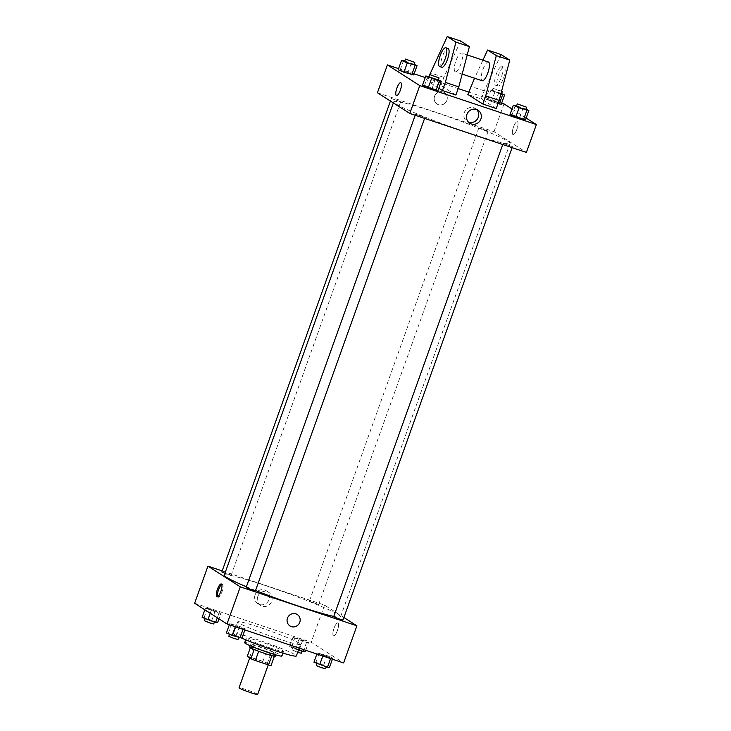 <?xml version="1.0" encoding="UTF-8"?>
<svg xmlns="http://www.w3.org/2000/svg" width="731" height="731" viewBox="0 0 731 731"><rect width="100%" height="100%" fill="white"/><g stroke="black" fill="none" stroke-linecap="round" stroke-linejoin="round"><path stroke-width="0.55" stroke-dasharray="3.65 2.74" d="M257.65 694.45A9.887 0.694 19.7 0 0 248.577 690.466A9.887 0.694 19.7 0 0 239.046 687.789M250.176 657.955A9.887 0.694 19.7 0 0 260.291 662.085A9.887 0.694 19.7 0 0 268.451 664.287A9.887 0.694 19.7 0 0 259.377 660.303A9.887 0.694 19.7 0 0 249.847 657.617A9.887 0.694 19.7 0 0 250.176 657.955M271.841 655.689L271.85 655.661A13.277 0.923 19.7 0 0 274.39 656.21L270.735 653.87A13.277 0.923 19.7 0 0 266.248 652.079L253.09 647.675L249.764 656.959L262.922 661.363A13.277 0.923 19.7 0 1 267.409 663.154L271.064 665.493M249.764 656.959A13.277 0.923 19.7 0 0 247.233 656.411M254.196 649.493L254.205 649.466A13.277 0.923 19.7 0 0 258.692 651.266L271.85 655.661M254.205 649.466L250.559 647.127L250.358 647.684M253.09 647.675A13.277 0.923 19.7 0 0 250.559 647.127M249.682 647.09A13.587 0.95 -160.3 0 1 262.795 650.773A13.587 0.95 -160.3 0 1 275.267 656.246M266.724 651.54A13.587 0.95 19.7 0 0 276.099 653.925A13.587 0.95 19.7 0 0 263.626 648.452A13.587 0.95 19.7 0 0 250.505 644.769A13.587 0.95 19.7 0 0 250.971 645.226A13.587 0.95 19.7 0 0 266.724 651.54M266.248 652.079L262.922 661.363M270.735 653.87L267.409 663.154M244.693 642.686A19.764 1.38 -160.3 0 1 263.772 648.05A19.764 1.38 -160.3 0 1 281.91 656.009M269.94 647.894A19.764 1.38 -160.3 0 1 246.356 638.044A19.764 1.38 -160.3 0 1 265.426 643.408A19.764 1.38 -160.3 0 1 283.573 651.367A19.764 1.38 -160.3 0 1 269.94 647.894M241.769 638.117A33.352 2.33 -160.3 0 1 233.564 633.466A33.352 2.33 -160.3 0 1 265.746 642.512A33.352 2.33 -160.3 0 1 296.366 655.954M277.524 638.483A33.352 2.33 19.7 0 0 300.523 644.349A33.352 2.33 19.7 0 0 269.903 630.917A33.352 2.33 19.7 0 0 237.712 621.862A33.352 2.33 19.7 0 0 238.854 622.986A33.352 2.33 19.7 0 0 277.524 638.483M332.806 658.101L330.787 658.001L317.272 652.911L327.049 655.606L332.806 658.101L330.787 658.001L317.272 652.911L327.049 655.606L332.806 658.101L332.413 659.198M308.5 642.558L306.49 642.458L292.967 637.368L302.753 640.064L308.5 642.558L306.49 642.458L292.967 637.368L302.753 640.064L308.5 642.558L305.732 650.288M194.638 603.267L311.232 642.238L343.597 662.944M245.269 628.843L243.249 628.742L229.735 623.653L239.521 626.348L245.269 628.843L243.249 628.742L229.735 623.653L239.521 626.348L245.269 628.843L244.876 629.948M220.972 613.3L218.953 613.199L205.438 608.11L207.449 608.21L220.972 613.3L218.953 613.199L205.438 608.11L207.449 608.21L220.972 613.3L218.989 618.837M246.393 586.746A61.769 4.313 19.7 0 0 255.558 590.474M333.784 616.416A61.769 4.313 19.7 0 0 340.564 616.8A61.769 4.313 19.7 0 0 283.866 591.918A61.769 4.313 19.7 0 0 224.262 575.151M222.206 570.911L324.527 605.113L343.89 617.494M309.542 601.339L318.679 604.5L309.542 601.339M342.985 620.043L333.674 616.708M255.448 590.785L246.146 587.45M221.84 571.907L230.978 575.078L224.901 573.351M324.527 605.113L311.232 642.238M255.092 594.897A7.694 7.337 122.6 0 0 268.259 601.184A7.694 7.337 122.6 0 0 266.221 590.749A7.694 7.337 122.6 0 0 255.092 594.897M333.437 635.769A6.798 1.974 -71.5 0 0 333.574 635.824A6.798 1.974 -71.5 0 0 337.594 630.012A6.798 1.974 -71.5 0 0 337.877 622.94A6.798 1.974 -71.5 0 0 333.93 628.523A6.798 1.974 -71.5 0 0 333.437 635.769A6.798 1.974 -71.5 0 0 333.564 635.824A6.798 1.974 -71.5 0 0 337.594 630.012A6.798 1.974 -71.5 0 0 337.877 622.94A6.798 1.974 -71.5 0 0 333.93 628.523A6.798 1.974 -71.5 0 0 333.437 635.769M221.749 584.462A6.798 1.974 108.5 0 1 222.416 584.352A6.798 1.974 108.5 0 1 222.544 584.407A6.798 1.974 108.5 0 1 222.06 591.653A6.798 1.974 108.5 0 1 218.112 597.236A6.798 1.974 108.5 0 1 217.646 596.752M257.751 596.597A7.694 7.337 122.6 0 0 270.918 602.883A7.694 7.337 122.6 0 0 268.88 592.448A7.694 7.337 122.6 0 0 257.751 596.597M289.951 625.974L289.951 625.974A6.798 6.488 -57.4 0 1 287.447 618.188A6.798 6.488 -57.4 0 1 297.27 614.524L297.27 614.524M395.855 103.848A61.769 4.313 19.7 0 0 459.041 129.67A61.769 4.313 19.7 0 0 510.064 143.413A61.769 4.313 19.7 0 0 453.366 118.523A61.769 4.313 19.7 0 0 393.753 101.764A61.769 4.313 19.7 0 0 395.855 103.848M400.478 101.682L391.341 98.521L400.478 101.682M503.339 143.486L512.477 146.648L503.339 143.486M415.811 114.228L424.949 117.399L415.811 114.228M479.043 127.943L488.18 131.114L479.043 127.943M377.434 92.755L494.019 131.717L526.393 152.423M476.63 109.513A7.694 7.337 122.6 0 0 464.267 112.656A7.694 7.337 122.6 0 0 468.534 122.178M513.482 127.057A6.798 1.974 -71.5 0 0 513.034 134.595A6.798 1.974 -71.5 0 0 517.064 128.775A6.798 1.974 -71.5 0 0 517.347 121.702A6.798 1.974 -71.5 0 0 513.482 127.057A6.798 1.974 108.5 0 1 517.347 121.702A6.798 1.974 108.5 0 1 517.064 128.775A6.798 1.974 108.5 0 1 513.034 134.595A6.798 1.974 108.5 0 1 513.482 127.057M503.997 103.875L494.019 131.717M512.011 109.001L526.165 118.056M442.995 91.932A6.798 6.488 122.6 0 0 437.056 104.04A6.798 6.488 122.6 0 0 446.175 101.81A6.798 6.488 122.6 0 0 442.995 91.932A6.798 6.488 -57.4 0 1 446.175 101.81A6.798 6.488 -57.4 0 1 434.863 95.514A6.798 6.488 -57.4 0 1 442.995 91.932M398.587 68.641L414.13 73.84M425.268 77.559L458.209 88.57M468.717 92.079L501.658 103.089M396.449 95.624L396.449 95.624A6.798 1.974 -71.5 0 0 400.314 90.278A6.798 1.974 -71.5 0 0 400.752 82.731L400.752 82.731M510.028 114.548L512.047 114.648L525.562 119.738L512.047 114.648L510.028 114.548M485.731 99.005L495.517 101.7L501.265 104.195L495.517 101.7L485.731 99.005L491.479 101.49L485.731 99.005L489.057 89.721L491.068 89.822L501.603 93.614M497.994 103.665L491.479 101.49L497.994 103.665M398.194 69.747L407.98 72.442L413.728 74.937L407.98 72.442L398.194 69.747M422.5 85.289L424.51 85.39L438.033 90.48L424.51 85.39L422.5 85.289M496.258 108.508L481.318 98.959L467.867 94.463M455.897 95.021L440.957 85.463L427.507 80.967L429.791 74.599M438.838 88.223L427.507 80.967M488.436 62.016A9.887 2.878 -71.5 0 0 482.698 70.139A9.887 2.878 -71.5 0 0 481.985 80.675M482.899 60.17L474.538 78.217M455.075 71.684A9.887 2.878 108.5 0 1 455.788 61.148A9.887 2.878 108.5 0 1 461.535 53.025A9.887 2.878 108.5 0 1 461.718 53.116A9.887 2.878 108.5 0 1 461.005 63.652A9.887 2.878 108.5 0 1 455.267 71.775A9.887 2.878 108.5 0 1 455.075 71.684M440.957 85.463L443.863 77.349L460.685 41.046M441.816 67.27A9.887 2.878 108.5 0 1 442.218 56.991A9.887 2.878 108.5 0 1 448.076 48.529M502.078 66.603A9.887 2.878 108.5 0 1 501.247 77.477A9.887 2.878 108.5 0 1 495.627 85.262A9.887 2.878 108.5 0 1 496.029 74.973A9.887 2.878 108.5 0 1 501.886 66.512A9.887 2.878 108.5 0 1 502.078 66.603M481.318 98.959L484.224 90.836L501.046 54.533M503.485 78.226A9.887 2.878 -71.5 0 0 504.134 67.261A9.887 2.878 -71.5 0 0 498.277 75.722A9.887 2.878 -71.5 0 0 497.866 86.011A9.887 2.878 -71.5 0 0 503.485 78.226M484.224 90.836L470.773 86.34M443.863 77.349L430.413 72.844M202.112 617.393L204.132 617.494L217.646 622.584M205.393 618.49L214.53 621.652L205.393 618.49M218.953 613.199L217.317 617.777M211.186 610.604L210.236 613.245M205.438 608.11L204.835 609.791M207.449 608.21L204.132 617.494M215.216 610.805L211.899 620.089M213.699 623.972L204.397 620.646M298.44 650.161L289.64 646.652L291.66 646.752L305.174 651.842M292.93 647.748L302.067 650.91L292.93 647.748M306.49 642.458L303.904 649.676M298.723 639.863L295.397 649.137M292.967 637.368L289.64 646.652M294.986 637.469L291.66 646.752M302.753 640.064L299.427 649.347M301.236 653.231L291.925 649.896L297.672 652.308M226.409 632.936L236.195 635.632L241.943 638.126M229.698 634.033L238.827 637.194L229.698 634.033M243.249 628.742L243.039 629.327M235.483 626.147L235.272 626.732M229.735 623.653L229.342 624.749M231.754 623.753L228.428 633.037M239.521 626.348L236.195 635.632M238.004 639.515L228.693 636.189M313.946 662.195L315.966 662.295L329.48 667.385M317.227 663.291L326.364 666.453L317.227 663.291M330.787 658.001L330.576 658.585M323.02 655.405L322.81 655.99M317.272 652.911L316.87 654.007M319.283 653.011L315.966 662.295M327.049 655.606L323.732 664.89M325.533 668.774L316.231 665.438M404.782 60.984L414.075 64.365M413.938 64.721L404.636 61.395M403.539 60.563L400.213 69.847M411.306 63.158L407.98 72.442M500.79 94.208L489.057 89.721M501.475 93.979L492.173 90.653L500.863 93.933M494.805 92.216L491.479 101.49M491.068 89.822L487.751 99.105M498.834 92.417L495.517 101.7M501.585 91.201L492.996 88.332L501.484 91.567M429.079 76.527L438.372 79.907M438.244 80.264L428.933 76.938M427.836 76.106L424.51 85.39M435.603 78.701L432.277 87.985M516.616 105.785L525.9 109.157M525.772 109.522L516.47 106.196M515.373 105.365L512.047 114.648M523.14 107.96L519.814 117.243M268.25 664.845L268.451 664.287M250.505 644.769L250.166 645.711M276.099 653.925L275.761 654.875M246.356 638.044L245.726 639.808M283.573 651.367L282.943 653.139M237.712 621.862L233.564 633.466M300.523 644.349L299.18 648.095M222.416 584.352L221.283 583.968M218.112 597.236L216.979 596.861M268.88 592.448L266.221 590.749M260.592 605.405L257.933 603.705M393.753 101.764L393.342 102.925M510.064 143.413L340.564 616.8M231.151 575.242L400.643 101.856M390.427 101.07L391.341 98.521M503.175 143.322L502.745 144.519M512.477 146.648L512.12 147.653M415.637 114.063L415.208 115.26M424.949 117.399L424.592 118.395M478.878 127.779L309.377 601.165M488.18 131.114L318.679 604.5M478.056 110.217L475.397 108.517M469.768 123.174L467.109 121.474M467.219 54.926L461.535 53.025M462.175 74.078L455.267 71.775M504.134 67.261L501.886 66.512M497.866 86.011L495.627 85.262M292.756 647.575L291.925 649.896M492.996 88.332L492.173 90.653"/><path stroke-width="1.1" d="M249.71 657.991L239.046 687.789A9.887 0.694 19.7 0 0 239.375 688.118A9.887 0.694 19.7 0 0 249.49 692.248A9.887 0.694 19.7 0 0 257.65 694.45L268.25 664.845M271.841 655.689L268.524 664.945A13.277 0.923 19.7 0 0 271.064 665.493L274.363 656.274M268.524 664.945L255.375 660.541A13.277 0.923 19.7 0 1 250.888 658.75L247.233 656.411L250.358 647.684M258.683 651.284L255.375 660.541M254.196 649.493L250.888 658.75M275.761 654.875L275.267 656.246A13.587 0.95 -160.3 0 1 265.892 653.861A13.587 0.95 -160.3 0 1 249.682 647.09L250.166 645.711M282.943 653.139L281.91 656.009A19.764 1.38 -160.3 0 1 268.286 652.536A19.764 1.38 -160.3 0 1 244.693 642.686L245.726 639.808M299.18 648.095L296.366 655.954A33.352 2.33 -160.3 0 1 273.367 650.078A33.352 2.33 -160.3 0 1 241.769 638.117M343.89 617.494L356.892 625.809L343.597 662.944L227.003 623.972L194.638 603.267L207.933 566.141L222.206 570.911M356.892 625.809L240.298 586.847L227.003 623.972M287.447 618.188A6.798 6.488 -57.4 0 1 297.27 614.524A6.798 6.488 -57.4 0 1 299.07 623.744A6.798 6.488 -57.4 0 1 287.447 618.188M393.342 102.925L224.262 575.151A61.769 4.313 19.7 0 0 226.363 577.243A61.769 4.313 19.7 0 0 246.393 586.746M255.558 590.474A61.769 4.313 19.7 0 0 333.784 616.416M240.298 586.847L207.933 566.141M502.745 144.519L333.674 616.708L338.901 618.947L342.985 620.043L512.12 147.653M415.208 115.26L246.146 587.45L251.363 589.689L255.448 590.785L424.592 118.395M224.901 573.351L221.84 571.907L390.427 101.07M221.42 584.032A6.798 1.974 108.5 0 1 220.926 591.278A6.798 1.974 108.5 0 1 216.979 596.861A6.798 1.974 108.5 0 1 217.262 589.789A6.798 1.974 108.5 0 1 221.283 583.968A6.798 1.974 108.5 0 1 221.42 584.032M217.646 596.752A6.798 1.974 108.5 0 1 218.386 590.164A6.798 1.974 108.5 0 1 221.749 584.462M297.27 614.524A6.798 6.488 -57.4 0 1 299.07 623.744A6.798 6.488 -57.4 0 1 289.951 625.974M526.165 118.056L536.362 124.572L526.393 152.423L409.799 113.451L377.434 92.755L387.403 64.904L398.587 68.641M466.926 114.365A7.694 7.337 -57.4 0 1 478.056 110.217A7.694 7.337 -57.4 0 1 480.093 120.652A7.694 7.337 -57.4 0 1 466.926 114.365M536.362 124.572L419.768 85.609L409.799 113.451M468.534 122.178A7.694 7.337 122.6 0 0 476.63 109.513M501.658 103.089L503.997 103.875L512.011 109.001M414.13 73.84L425.268 77.559M458.209 88.57L468.717 92.079M400.314 90.278A6.798 1.974 108.5 0 1 396.449 95.624A6.798 1.974 108.5 0 1 396.723 88.552A6.798 1.974 108.5 0 1 400.752 82.731A6.798 1.974 108.5 0 1 400.314 90.278M419.768 85.609L387.403 64.904M400.752 82.731A6.798 1.974 -71.5 0 0 396.732 88.552A6.798 1.974 -71.5 0 0 396.449 95.624M510.028 114.548L515.784 117.033L510.028 114.548L513.354 105.264L516.616 105.785M525.562 119.738L515.784 117.033L525.562 119.738L528.888 110.454L519.101 107.759L513.354 105.264M501.265 104.195L497.994 103.665L501.265 104.195L504.591 94.911L500.79 94.208M398.194 69.747L403.951 72.241L398.194 69.747L401.52 60.463L404.782 60.984M413.728 74.937L403.951 72.241L413.728 74.937L417.054 65.653L407.268 62.957L401.52 60.463M422.5 85.289L428.247 87.784L422.5 85.289L425.826 76.006L429.079 76.527M438.033 90.48L428.247 87.784L438.033 90.48L441.36 81.196L439.34 81.095L425.826 76.006M482.807 104.012L485.713 95.889L496.312 55.611L487.595 50.037L501.046 54.533L509.763 60.106L499.163 100.385L496.258 108.508L482.807 104.012L467.867 94.463L474.538 78.217M439.075 77.943L438.244 80.264L428.933 76.938L429.764 74.617L439.075 77.943L429.764 74.617L447.235 36.55L460.685 41.046L469.403 46.62L458.803 86.898L455.897 95.021L442.447 90.525L438.838 88.223M481.985 80.675A9.887 2.878 -71.5 0 0 482.168 80.766A9.887 2.878 -71.5 0 0 488.034 72.305A9.887 2.878 -71.5 0 0 488.436 62.016L467.219 54.926M487.595 50.037L482.899 60.17M445.837 47.78L448.076 48.529A9.887 2.878 108.5 0 1 447.436 59.494A9.887 2.878 108.5 0 1 441.816 67.27L439.569 66.521A9.887 2.878 108.5 0 1 439.98 56.241A9.887 2.878 108.5 0 1 445.837 47.78A9.887 2.878 108.5 0 1 445.197 58.745A9.887 2.878 108.5 0 1 439.569 66.521M447.235 36.55L455.952 42.124L445.353 82.402L442.447 90.525M499.163 100.385L485.713 95.889M509.763 60.106L496.312 55.611M469.403 46.62L455.952 42.124M458.803 86.898L445.353 82.402M218.989 618.837L217.646 622.584L215.627 622.483L202.112 617.393L204.835 609.791M217.317 617.777L215.627 622.483M210.236 613.245L207.86 619.888M205.1 618.682L204.561 620.811L209.614 622.876L213.699 623.972L214.384 622.063M305.732 650.288L305.174 651.842L298.44 650.161M303.904 649.676L303.164 651.732M297.672 652.308L301.236 653.231L301.921 651.321M244.876 629.948L241.943 638.126L232.166 635.431L226.409 632.936L229.342 624.749M243.039 629.327L239.932 638.026M235.272 626.732L232.166 635.431M229.397 634.225L228.867 636.354L233.92 638.419L238.004 639.515L238.681 637.606M332.413 659.198L329.48 667.385L327.461 667.275L313.946 662.195L316.87 654.007M330.576 658.585L327.461 667.275M322.81 655.99L319.694 664.68M316.925 663.483L316.395 665.612L321.448 667.677L325.533 668.774L326.218 666.864M414.075 64.365L417.054 65.653M405.467 59.074L404.636 61.395L409.863 63.624L413.938 64.721L414.769 62.4L405.467 59.074L414.769 62.4M415.034 65.552L411.717 74.836M407.268 62.957L403.951 72.241M501.603 93.614L504.591 94.911M500.863 93.933L501.475 93.979L502.307 91.658L501.585 91.201M502.572 94.811L499.246 104.085M501.484 91.567L502.307 91.658M438.372 79.907L441.36 81.196M439.34 81.095L436.014 90.379M431.573 78.5L428.247 87.784M525.9 109.157L528.888 110.454M517.301 103.875L516.47 106.196L521.696 108.426L525.772 109.522L526.603 107.201L517.301 103.875L526.603 107.201M526.868 110.354L523.551 119.628M519.101 107.759L515.784 117.033M482.168 80.766L462.175 74.078"/></g></svg>
